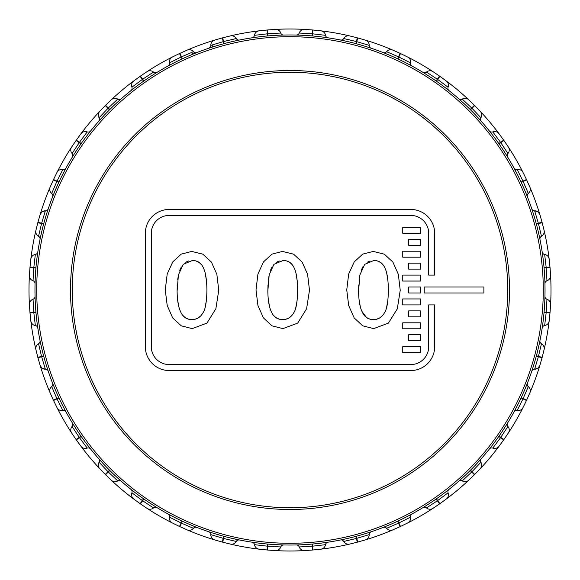 <?xml version="1.0" encoding="UTF-8"?>
<svg xmlns="http://www.w3.org/2000/svg" width="580" height="580" viewBox="0 0 580 580"><rect width="100%" height="100%" fill="white"/><g stroke="black" fill="none" stroke-linecap="round" stroke-linejoin="round"><path stroke-width="0.87" d="M384.446 52.787L383.177 52.599A2.98 2.98 0 0 0 386.57 51.685L398.496 56.84A257.165 257.165 0 0 1 398.873 57.021L410.48 62.836A2.98 2.98 0 0 0 411.981 66.033A2.98 2.98 0 0 1 410.488 62.836A5.372 5.372 58.9 0 0 407.638 57.014L400.497 53.541A261 261 0 0 0 400.113 53.367L392.863 50.127A261 261 0 0 0 365.393 40.129L357.758 37.947A261 261 0 0 0 357.345 37.838L349.646 35.909A261 261 0 0 0 320.856 30.827L312.961 30.015A261 261 0 0 0 312.54 29.972L304.616 29.413A261 261 0 0 0 275.384 29.413L267.46 29.972A261 261 0 0 0 267.039 30.015L259.144 30.827A261 261 0 0 0 230.354 35.909L222.655 37.838A261 261 0 0 0 222.242 37.947L214.607 40.129A261 261 0 0 0 187.137 50.127L179.887 53.367A261 261 0 0 0 179.503 53.541L172.362 57.014A261 261 0 0 0 147.044 71.63L140.469 76.081A261 261 0 0 0 140.121 76.321L133.697 80.983A261 261 0 0 0 111.295 99.775L105.596 105.299A261 261 0 0 0 105.299 105.596L99.775 111.295A261 261 0 0 0 80.983 133.697L76.321 140.121A261 261 0 0 0 76.081 140.469L71.63 147.044A261 261 0 0 0 57.014 172.362L53.541 179.503A261 261 0 0 0 53.367 179.887L50.127 187.137A261 261 0 0 0 40.129 214.607L37.947 222.242A261 261 0 0 0 37.838 222.655L35.909 230.354A261 261 0 0 0 30.827 259.144L30.015 267.039A261 261 0 0 0 29.972 267.46L29.413 275.384A261 261 0 0 0 29.413 304.616L29.972 312.54A261 261 0 0 0 30.015 312.961L30.827 320.856A261 261 0 0 0 35.909 349.646L37.838 357.345A261 261 0 0 0 37.947 357.758L40.129 365.393A261 261 0 0 0 50.127 392.863L53.367 400.113A261 261 0 0 0 53.541 400.497L57.014 407.638A261 261 0 0 0 71.63 432.955L76.081 439.531A261 261 0 0 0 76.321 439.879L80.983 446.303A261 261 0 0 0 99.775 468.705L105.299 474.404A261 261 0 0 0 105.596 474.701L111.295 480.225A261 261 0 0 0 133.697 499.017L140.121 503.679A261 261 0 0 0 140.469 503.918L147.044 508.37A261 261 0 0 0 172.362 522.986L179.503 526.459A261 261 0 0 0 179.887 526.633L187.137 529.874A261 261 0 0 0 214.607 539.871L222.242 542.053A261 261 0 0 0 222.655 542.162L230.354 544.091A261 261 0 0 0 259.144 549.173L267.039 549.985A261 261 0 0 0 267.46 550.029L275.384 550.587A261 261 0 0 0 304.616 550.587L312.54 550.029A261 261 0 0 0 312.961 549.985L320.856 549.173A261 261 0 0 0 349.646 544.091L357.345 542.162A261 261 0 0 0 357.758 542.053L365.393 539.871A261 261 0 0 0 392.863 529.874L400.113 526.633A261 261 0 0 0 400.497 526.459L407.638 522.986A261 261 0 0 0 432.955 508.37L439.531 503.918A261 261 0 0 0 439.879 503.679L446.303 499.017A261 261 0 0 0 468.705 480.225L474.404 474.701A261 261 0 0 0 474.701 474.404L480.225 468.705A261 261 0 0 0 499.017 446.303L503.679 439.879A261 261 0 0 0 503.918 439.531L508.37 432.955A261 261 0 0 0 522.986 407.638L526.459 400.497A261 261 0 0 0 526.633 400.113L529.874 392.863A261 261 0 0 0 539.871 365.393L542.053 357.758A261 261 0 0 0 542.162 357.345L544.091 349.646A5.372 5.372 0 0 0 541.459 343.723A2.98 2.98 0 0 1 539.98 340.518A2.98 2.98 0 0 0 541.459 343.723A5.372 5.372 0 0 1 544.091 349.646A261 261 0 0 0 549.173 320.856A5.372 5.372 0 0 1 544.671 325.525A2.98 2.98 0 0 0 542.184 328.026A2.98 2.98 0 0 1 544.671 325.525A5.372 5.372 128.9 0 0 549.173 320.856L549.985 312.961A261 261 0 0 0 550.029 312.54L550.587 304.616A5.372 5.372 0 0 0 546.969 299.236L546.208 312.207A257.165 257.165 0 0 1 546.172 312.62L544.671 325.525A2.98 2.98 0 0 0 542.184 328.026L542.213 327.867M543.917 313.867L543.779 315.252M543.163 320.834L543.105 321.298M542.75 324.082L542.525 325.685M542.445 326.264L542.184 328.026M544.939 296.866L544.91 298.069M544.888 298.649L544.808 300.657M544.678 303.42L544.504 306.385M544.301 309.314L544.207 310.561M544.199 269.417L544.308 270.802M544.671 276.406L544.692 276.87M544.823 279.676L544.888 281.286M544.903 281.873L544.953 283.656A2.98 2.98 0 0 1 546.969 280.763A5.372 5.372 118.9 0 0 550.587 275.384L550.029 267.46A261 261 0 0 0 549.985 267.039L549.173 259.144A261 261 0 0 0 544.091 230.354L542.162 222.655A261 261 0 0 0 542.053 222.242L539.871 214.607A261 261 0 0 0 529.874 187.137L526.633 179.887A261 261 0 0 0 526.459 179.503L522.986 172.362A261 261 0 0 0 508.37 147.044L503.918 140.469A261 261 0 0 0 503.679 140.121L499.017 133.697A261 261 0 0 0 480.225 111.295L474.701 105.596A261 261 0 0 0 474.404 105.299L468.705 99.775A261 261 0 0 0 446.303 80.983L439.879 76.321A261 261 0 0 0 439.531 76.081L432.955 71.63A261 261 0 0 0 407.638 57.014A5.372 5.372 0 0 1 410.488 62.836A2.98 2.98 0 0 0 411.981 66.033L410.415 65.185M542.235 252.322L542.416 253.525M542.445 253.743L542.721 255.722M542.735 255.823L543.17 259.216M543.634 263.342L543.938 266.351M536.435 224.337L537.022 226.57M537.667 229.143L538.312 231.84M539.378 236.604L539.465 236.981M539.842 238.808L539.98 239.482A2.98 2.98 0 0 1 541.459 236.277A5.372 5.372 108.9 0 0 544.091 230.354A5.372 5.372 0 0 1 541.459 236.277A2.98 2.98 0 0 0 539.951 239.286M536.29 223.793L538.349 223.242L534.63 210.794A5.372 5.372 0 0 1 539.755 214.252A5.372 5.372 0 0 0 534.63 210.794L537.892 211.823L539.762 214.274A5.372 5.372 0 0 0 534.63 210.794A2.98 2.98 161.3 0 1 531.751 208.764A2.98 2.98 161.3 0 0 534.63 210.794A2.98 2.98 0 0 1 531.751 208.764L531.918 209.264M531.969 209.423L532.411 210.757M533.179 213.143L534.144 216.26M535.21 219.907L535.833 222.104M521.833 183.715L522.406 184.984M524.661 190.124L524.842 190.552M525.929 193.14L526.531 194.641M526.756 195.185L527.409 196.838A2.98 2.98 0 0 1 528.315 193.43A5.372 5.372 98.9 0 0 529.874 187.137A5.372 5.372 0 0 1 528.315 193.43A2.98 2.98 0 0 0 527.409 196.838L527.358 196.692M514.134 168.323L517.375 174.486M519.223 178.205L520.528 180.924M500.243 145.645L501.149 146.965M503.121 149.923L504.774 152.475M506.086 154.541L507.478 156.788M489.6 131.254L490.361 132.204M490.491 132.378L491.724 133.958M491.789 134.038L493.863 136.757M496.328 140.099L498.089 142.549M471.497 110.831L472.475 111.824M478.572 118.291L479.653 119.487M480.044 119.929L481.233 121.256A2.98 2.98 0 0 1 480.914 117.747A5.372 5.372 78.9 0 0 480.225 111.295A5.372 5.372 0 0 1 480.914 117.747A2.98 2.98 0 0 0 481.233 121.256L481.132 121.14M459.005 99.006L459.918 99.811M460.078 99.956L464.152 103.69M467.161 106.546L469.322 108.656M437.124 81.678L439.111 83.1M441.772 85.042L444.077 86.768M445.882 88.153L448.079 89.871M448.159 89.929L449.022 90.618A2.98 2.98 0 0 1 448.101 87.21A5.372 5.372 68.9 0 0 446.303 80.983A5.372 5.372 0 0 1 448.101 87.21A2.98 2.98 0 0 0 449.022 90.618L448.811 90.429M423.27 72.558L429.157 76.277M432.615 78.568L435.109 80.272M399.272 59.559L400.526 60.16M405.565 62.647L405.978 62.865M408.472 64.155L409.9 64.909M383.489 52.715L384.613 53.164M384.808 53.244L389.912 55.346M393.711 57.007L396.459 58.246M357.599 44.087L358.94 44.457M364.327 46.038L364.776 46.175M367.452 47.009L368.989 47.509M369.547 47.691L371.236 48.249A2.98 2.98 0 0 1 369.206 45.37A5.372 5.372 48.9 0 0 365.393 40.129A5.372 5.372 0 0 1 369.206 45.37A2.98 2.98 0 0 0 371.236 48.249L371.091 48.198M340.866 40.092L347.666 41.572M351.705 42.543L354.626 43.29M313.867 36.083L315.252 36.221M320.834 36.837L321.298 36.895M324.082 37.251L325.685 37.475M326.264 37.555L328.026 37.816A2.98 2.98 0 0 1 325.525 35.329A5.372 5.372 38.9 0 0 320.856 30.827A5.372 5.372 0 0 1 325.525 35.329A2.98 2.98 0 0 0 328.026 37.816L327.867 37.787M296.692 35.054L303.652 35.329M307.791 35.59L310.8 35.815M269.417 35.8L270.802 35.692M276.406 35.329L276.87 35.307M279.676 35.177L281.286 35.112M281.873 35.097L283.656 35.047A2.98 2.98 0 0 1 280.763 33.031A5.372 5.372 28.9 0 0 275.384 29.413A5.372 5.372 0 0 1 280.763 33.031A2.98 2.98 0 0 0 283.656 35.047L283.497 35.047M252.322 37.765L253.525 37.584M253.743 37.555L259.216 36.83M263.342 36.366L266.351 36.062M225.584 43.232L226.932 42.884M232.392 41.557L232.841 41.456M235.581 40.839L237.162 40.498M237.735 40.375L239.482 40.02A2.98 2.98 0 0 1 236.277 38.541A5.372 5.372 18.9 0 0 230.354 35.909A5.372 5.372 0 0 1 236.277 38.541A2.98 2.98 0 0 0 239.482 40.02L239.323 40.049M209.764 47.915L213.708 46.647M216.797 45.697L217.529 45.479M220.219 44.696L220.588 44.595M184.708 57.717L185.846 57.203M189.167 55.745L194.082 53.694M168.323 65.866L169.396 65.286M169.592 65.178L171.354 64.242M171.448 64.199L174.486 62.625M178.205 60.777L180.924 59.472M145.072 80.149L146.218 79.358M150.894 76.248L151.278 75.994M153.649 74.479L155.012 73.617M155.512 73.312L157.028 72.377A2.98 2.98 0 0 1 153.512 72.079A2.98 2.98 0 0 0 157.028 72.377A2.98 2.98 0 0 1 153.512 72.079A5.372 5.372 -1.1 0 0 147.044 71.63A5.372 5.372 0 0 1 153.512 72.079L142.666 79.221L140.469 76.081A261 261 0 0 0 140.121 76.321L142.325 79.46A257.165 257.165 0 0 1 142.666 79.221L143.891 80.968M131.254 90.4L132.204 89.639M132.378 89.508L136.757 86.137M140.099 83.672L142.549 81.91M110.831 108.503L111.824 107.525M118.291 101.427L119.487 100.347M119.929 99.956L121.256 98.767A2.98 2.98 0 0 1 117.747 99.086A2.98 2.98 0 0 0 121.256 98.767A2.98 2.98 0 0 1 117.747 99.086A5.372 5.372 -11.1 0 0 111.295 99.775A5.372 5.372 0 0 1 117.747 99.086L108.308 108.01L105.596 105.299A261 261 0 0 0 105.299 105.596L108.01 108.308A257.165 257.165 0 0 1 108.308 108.01L109.809 109.519M99.006 120.995L99.811 120.082M99.956 119.922L101.297 118.436M101.369 118.363L103.69 115.848M106.546 112.839L108.656 110.678M82.041 142.375L82.846 141.237M86.173 136.713L86.449 136.344M88.16 134.111L89.146 132.834M89.508 132.378L90.618 130.978A2.98 2.98 0 0 1 87.21 131.899A2.98 2.98 0 0 0 90.618 130.978A2.98 2.98 0 0 1 87.21 131.899A5.372 5.372 -21.1 0 0 80.983 133.697A5.372 5.372 0 0 1 87.21 131.899L79.46 142.325L76.321 140.121A261 261 0 0 0 76.081 140.469L79.221 142.666A257.165 257.165 0 0 1 79.46 142.325L81.207 143.55M72.558 156.731L74.37 153.809M74.428 153.722L76.277 150.844M78.568 147.385L80.272 144.891M59.559 180.728L60.16 179.474M62.647 174.435L62.865 174.022M64.155 171.528L64.909 170.1M65.185 169.585L66.033 168.019A2.98 2.98 0 0 1 62.836 169.512A2.98 2.98 0 0 0 66.033 168.019A2.98 2.98 0 0 1 62.836 169.512A5.372 5.372 -31.1 0 0 57.014 172.362A5.372 5.372 0 0 1 62.836 169.512L57.021 181.127L53.541 179.503A261 261 0 0 0 53.367 179.887L56.84 181.504A257.165 257.165 0 0 1 57.021 181.127L58.95 182.033M52.715 196.511L53.164 195.38M53.251 195.177L55.361 190.073M57.014 186.267L58.261 183.512M44.131 222.242L44.682 220.262M45.748 216.63L46.146 215.325M46.748 213.368L47.553 210.866M48.075 209.286L48.249 208.764A2.98 2.98 0 0 1 45.37 210.794A2.98 2.98 0 0 0 48.249 208.764A2.98 2.98 0 0 1 45.37 210.794A5.372 5.372 -57.4 0 0 40.129 214.607M40.129 238.953L40.448 237.401M40.977 234.958L41.702 231.782M42.594 228.1L43.145 225.939M36.083 266.133L36.221 264.748M36.837 259.166L36.895 258.702M37.251 255.918L37.475 254.315M37.555 253.736L37.816 251.974A2.98 2.98 0 0 1 35.329 254.475A2.98 2.98 0 0 0 37.816 251.974A2.98 2.98 0 0 1 35.329 254.475A5.372 5.372 -51.1 0 0 30.827 259.144A5.372 5.372 0 0 1 35.329 254.475L33.828 267.38L30.015 267.039A261 261 0 0 0 29.972 267.46L33.792 267.793A257.165 257.165 0 0 1 33.828 267.38L35.953 267.568M35.054 283.308L35.329 276.348M35.59 272.208L35.815 269.2M35.8 310.583L35.692 309.198M35.329 303.594L35.307 303.13M35.177 300.324L35.112 298.714M35.097 298.127L35.047 296.344A2.98 2.98 0 0 1 33.031 299.236A5.372 5.372 -61.1 0 0 29.413 304.616A5.372 5.372 0 0 1 33.031 299.236A2.98 2.98 0 0 0 35.047 296.344L35.047 296.503M37.758 327.613L37.649 326.91M37.591 326.504L37.359 324.865M36.46 317.586L36.192 314.991M43.232 354.416L42.884 353.068M41.557 347.608L41.456 347.159M40.839 344.418L40.498 342.838M40.375 342.265L40.02 340.518A2.98 2.98 0 0 1 38.541 343.723A2.98 2.98 0 0 0 40.02 340.518A2.98 2.98 0 0 1 38.541 343.723A5.372 5.372 -71.1 0 0 35.909 349.646A5.372 5.372 0 0 1 38.541 343.723L41.542 356.359L37.838 357.345A261 261 0 0 0 37.947 357.758L41.651 356.758A257.165 257.165 0 0 1 41.542 356.359L43.602 355.808M48.249 371.236A2.98 2.98 0 0 0 45.37 369.206A2.98 2.98 -18.7 0 1 48.249 371.236L48.082 370.736M48.031 370.576L47.589 369.243M46.82 366.857L45.856 363.74M44.791 360.093L44.167 357.896M58.167 396.285L57.594 395.016M55.339 389.876L55.158 389.448M54.07 386.86L53.469 385.359M53.244 384.815L52.592 383.162A2.98 2.98 0 0 1 51.685 386.57A2.98 2.98 0 0 0 52.592 383.162A2.98 2.98 0 0 1 51.685 386.57A5.372 5.372 -81.1 0 0 50.127 392.863A5.372 5.372 0 0 1 51.685 386.57L56.84 398.496L53.367 400.113A261 261 0 0 0 53.541 400.497L57.021 398.873A257.165 257.165 0 0 1 56.84 398.496L58.776 397.597M65.844 411.64L65.576 411.147M65.511 411.024L64.757 409.618M63.626 407.472L62.183 404.637M60.552 401.331L59.53 399.2M80.149 434.927L79.358 433.782M76.248 429.106L75.994 428.721M74.479 426.351L73.617 424.988M73.312 424.488L72.377 422.972A2.98 2.98 0 0 1 72.079 426.488A2.98 2.98 0 0 0 72.377 422.972A2.98 2.98 0 0 1 72.079 426.488A5.372 5.372 -91.1 0 0 71.63 432.955A5.372 5.372 0 0 1 72.079 426.488L79.221 437.334L76.081 439.531A261 261 0 0 0 76.321 439.879L79.46 437.675A257.165 257.165 0 0 1 79.221 437.334L80.968 436.109M90.4 448.746L89.639 447.796M89.508 447.622L88.276 446.042M88.211 445.962L86.137 443.243M83.672 439.901L81.91 437.45M105.763 466.349L105.313 465.878M103.037 463.456L102.587 462.971M101.159 461.412L100.601 460.796M120.995 480.994L120.082 480.189M119.922 480.044L115.848 476.31M112.839 473.454L110.678 471.344M142.375 497.959L141.237 497.154M136.713 493.826L136.344 493.551M134.111 491.84L132.834 490.854M132.378 490.491L130.978 489.382A2.98 2.98 0 0 1 131.899 492.79A2.98 2.98 0 0 0 130.978 489.382A2.98 2.98 0 0 1 131.899 492.79A5.372 5.372 -111.1 0 0 133.697 499.017A5.372 5.372 0 0 1 131.899 492.79L142.325 500.54L140.121 503.679A261 261 0 0 0 140.469 503.918L142.666 500.779A257.165 257.165 0 0 1 142.325 500.54L143.55 498.793M156.731 507.442L153.809 505.629M153.722 505.572L150.844 503.723M147.385 501.432L144.891 499.728M180.068 520.13L178.401 519.325M174.971 517.621L172.093 516.142M169.882 514.975L168.49 514.228M168.475 514.221L168.019 513.967A2.98 2.98 0 0 1 169.512 517.164A2.98 2.98 0 0 0 168.091 514.01M196.511 527.285L193.292 525.987M193.234 525.966L190.088 524.654M186.289 522.993L183.541 521.753M222.401 535.913L221.06 535.543M215.673 533.962L215.224 533.825M212.548 532.991L211.011 532.491M210.453 532.309L208.764 531.751A2.98 2.98 0 0 1 210.794 534.63A2.98 2.98 0 0 0 208.764 531.751A2.98 2.98 0 0 1 210.794 534.63A5.372 5.372 -131.1 0 0 214.607 539.871A5.372 5.372 0 0 1 210.794 534.63L223.242 538.349L222.242 542.053A261 261 0 0 0 222.655 542.162L223.641 538.457A257.165 257.165 0 0 1 223.242 538.349L223.793 536.29M239.134 539.908L232.333 538.428M228.295 537.457L225.374 536.71M260.703 543.344L259.775 543.235M257.672 542.974L255.679 542.713M253.96 542.474L252.148 542.213M283.308 544.946L276.348 544.671M272.208 544.41L269.2 544.185M310.583 544.199L309.198 544.308M303.594 544.671L303.13 544.692M300.324 544.823L298.714 544.888M298.127 544.903L296.344 544.953A2.98 2.98 0 0 1 299.236 546.969A2.98 2.98 0 0 0 296.344 544.953A2.98 2.98 0 0 1 299.236 546.969A5.372 5.372 -151.1 0 0 304.616 550.587A5.372 5.372 0 0 1 299.236 546.969L312.207 546.208L312.54 550.029A261 261 0 0 0 312.961 549.985L312.62 546.172A257.165 257.165 0 0 1 312.207 546.208L312.018 544.083M327.678 542.235L326.475 542.416M326.257 542.445L324.278 542.721M324.176 542.735L320.784 543.17M316.658 543.634L313.649 543.938M354.416 536.768L353.068 537.116M347.608 538.443L347.159 538.544M344.418 539.161L342.838 539.501M342.265 539.625L340.518 539.98A2.98 2.98 0 0 1 343.723 541.459A2.98 2.98 0 0 0 340.518 539.98A2.98 2.98 0 0 1 343.723 541.459A5.372 5.372 -161.1 0 0 349.646 544.091A5.372 5.372 0 0 1 343.723 541.459L356.359 538.457L357.345 542.162A261 261 0 0 0 357.758 542.053L356.758 538.349A257.165 257.165 0 0 1 356.359 538.457L355.808 536.399M370.903 531.86L367.64 532.926M367.539 532.962L364.276 533.977M360.296 535.159L357.389 535.971M396.285 521.833L395.016 522.406M389.84 524.675L389.441 524.849M386.853 525.929L385.323 526.553M384.815 526.756L383.162 527.409A2.98 2.98 0 0 1 386.57 528.315A2.98 2.98 0 0 0 383.162 527.409A2.98 2.98 0 0 1 386.57 528.315A5.372 5.372 -171.4 0 0 392.863 529.874A5.372 5.372 0 0 1 386.57 528.315L398.496 523.16L400.113 526.633A261 261 0 0 0 400.497 526.459L398.873 522.979A257.165 257.165 0 0 1 398.496 523.16L397.597 521.224M411.677 514.134L410.604 514.714M410.408 514.822L405.514 517.375M401.795 519.223L399.076 520.528M436.109 499.032L437.334 500.779L426.488 507.921A5.372 5.372 178.9 0 0 432.955 508.37A5.372 5.372 0 0 1 426.488 507.921A2.98 2.98 0 0 0 422.972 507.623L423.32 507.413M423.378 507.377L424.727 506.543M425.321 506.173L429.773 503.317M433.006 501.163L435.217 499.655M437.363 498.147L439.51 496.611M442.641 494.312L445.353 492.26M447.397 490.665L448.645 489.687M458.824 481.161L460.281 479.856M460.803 479.392L464.696 475.81M467.502 473.128L469.416 471.25M471.438 469.227L471.932 468.727M475.063 465.486L475.462 465.059M477.18 463.217L477.695 462.666M477.84 462.507L478.79 461.462M480.138 459.976L480.972 459.026M489.679 448.652L490.665 447.405M491.093 446.854L494.305 442.649M496.611 439.517L498.162 437.342M499.67 435.196L501.163 433.013M503.31 429.787L506.173 425.321M506.543 424.734L507.58 423.045M520.441 399.272L519.839 400.526M517.353 405.565L517.135 405.978M515.845 408.472L515.091 409.9M514.815 410.415L513.967 411.981A2.98 2.98 0 0 1 517.164 410.488A2.98 2.98 0 0 0 513.967 411.981A2.98 2.98 0 0 1 517.164 410.488A5.372 5.372 148.9 0 0 522.986 407.638A5.372 5.372 0 0 1 517.164 410.488L522.979 398.873L526.459 400.497A261 261 0 0 0 526.633 400.113L523.16 398.496A257.165 257.165 0 0 1 522.979 398.873L521.05 397.967M527.314 383.409L525.284 388.397M523.965 391.5L523.667 392.182M522.565 394.675L521.928 396.082M536.29 356.207L538.349 356.758L534.63 369.206L537.892 368.177L539.741 365.777A5.372 5.372 0 0 1 534.63 369.206A2.98 2.98 0 0 0 531.751 371.236L532.317 369.532M532.041 370.366L532.411 369.235M532.469 369.076L534.144 363.74M535.21 360.093L535.855 357.817M536.681 354.728L537.341 352.169M538.255 348.399L539.422 343.222M539.559 342.548L539.886 340.989M544.953 296.344A2.98 2.98 0 0 0 546.969 299.236A5.372 5.372 0 0 1 550.587 304.616A261 261 0 0 0 550.587 275.384A5.372 5.372 0 0 1 546.969 280.763A2.98 2.98 0 0 0 544.953 283.656A2.98 2.98 0 0 1 546.969 280.763L546.208 267.793L550.029 267.46A261 261 0 0 0 549.985 267.039L546.172 267.38A257.165 257.165 0 0 1 546.208 267.793L544.083 267.982M37.765 327.772L37.816 328.019A2.98 2.98 0 0 0 35.329 325.525A5.372 5.372 0 0 1 30.827 320.856A5.372 5.372 0 0 0 35.329 325.525L33.828 312.62L30.015 312.961A261 261 0 0 1 29.972 312.54L33.792 312.207L33.031 299.236M35.329 325.525A2.98 2.98 -8.6 0 1 37.816 327.997A2.98 2.98 -8.6 0 0 35.329 325.525A5.372 5.372 0 0 1 30.827 320.856M35.047 283.656A2.98 2.98 0 0 0 33.031 280.763A5.372 5.372 0 0 1 29.413 275.384A5.372 5.372 0 0 0 33.031 280.763L33.792 267.793L35.916 267.982M168.019 66.033A2.98 2.98 0 0 0 169.512 62.836A5.372 5.372 0 0 1 172.362 57.014A5.372 5.372 0 0 0 169.512 62.836L181.127 57.021L179.503 53.541A261 261 0 0 1 179.887 53.367L181.504 56.84L193.43 51.685A5.372 5.372 8.6 0 0 187.137 50.127A5.372 5.372 0 0 1 193.43 51.685A2.98 2.98 0 0 0 196.838 52.592A2.98 2.98 0 0 1 193.43 51.685M169.519 62.836A2.98 2.98 61.4 0 1 168.033 66.019A2.98 2.98 61.4 0 0 169.519 62.836A5.372 5.372 0 0 1 172.362 57.014M195.757 53.019L196.576 52.693M208.988 48.176L209.663 47.951M210.069 47.371L208.778 48.242A2.98 2.98 71.4 0 0 210.794 45.37A2.98 2.98 71.4 0 1 208.778 48.242A2.98 2.98 0 0 0 210.794 45.37A5.372 5.372 0 0 1 214.607 40.129A5.372 5.372 0 0 0 210.794 45.37L223.242 41.651L222.242 37.947A261 261 0 0 1 222.655 37.838L223.641 41.542L236.277 38.541M251.974 37.816A2.98 2.98 0 0 0 254.475 35.329A5.372 5.372 0 0 1 259.144 30.827A5.372 5.372 0 0 0 254.475 35.329L267.38 33.828L267.039 30.015A261 261 0 0 1 267.46 29.972L267.793 33.792L280.763 33.031M252.612 37.722L252.01 37.809A2.98 2.98 81.4 0 0 254.475 35.329A5.372 5.372 0 0 1 259.144 30.827M296.344 35.047A2.98 2.98 0 0 0 299.236 33.031A5.372 5.372 0 0 1 304.616 29.413A5.372 5.372 0 0 0 299.236 33.031L312.207 33.792L312.54 29.972A261 261 0 0 1 312.961 30.015L312.62 33.828L325.525 35.329M296.989 35.061L296.38 35.047A2.98 2.98 91.4 0 0 299.236 33.031A5.372 5.372 0 0 1 304.616 29.413M341.823 39.991L340.54 40.02A2.98 2.98 101.4 0 0 343.723 38.541A2.98 2.98 101.4 0 1 340.54 40.027A2.98 2.98 0 0 0 343.723 38.541A5.372 5.372 0 0 1 349.646 35.909A5.372 5.372 0 0 0 343.723 38.541L356.359 41.542L357.345 37.838A261 261 0 0 1 357.758 37.947L356.758 41.651L369.206 45.37M383.757 52.823L383.191 52.606A2.98 2.98 111.4 0 0 386.57 51.685A5.372 5.372 0 0 1 392.863 50.127A5.372 5.372 0 0 0 386.57 51.685A5.372 5.372 0 0 1 392.863 50.127M422.972 72.377A2.98 2.98 0 0 0 426.488 72.079A5.372 5.372 0 0 1 432.955 71.63A5.372 5.372 0 0 0 426.488 72.079L437.334 79.221L439.531 76.081A261 261 0 0 1 439.879 76.321L437.675 79.46L448.101 87.21M423.523 72.71L423.001 72.391A2.98 2.98 121.4 0 0 426.488 72.079A5.372 5.372 0 0 1 432.955 71.63M459.889 99.397L458.758 98.781A2.98 2.98 131.4 0 0 462.253 99.086A2.98 2.98 131.4 0 1 458.758 98.781A2.98 2.98 0 0 0 462.253 99.086A5.372 5.372 0 0 1 468.705 99.775A5.372 5.372 0 0 0 462.253 99.086L471.692 108.01L474.404 105.299A261 261 0 0 1 474.701 105.596L471.989 108.308L480.914 117.747M489.382 130.978A2.98 2.98 0 0 0 492.79 131.899A5.372 5.372 0 0 1 499.017 133.697A5.372 5.372 0 0 0 492.79 131.899L500.54 142.325L503.679 140.121A261 261 0 0 1 503.918 140.469L500.779 142.666L507.921 153.512A5.372 5.372 88.9 0 0 508.37 147.044A5.372 5.372 0 0 1 507.921 153.512A2.98 2.98 0 0 0 507.623 157.028A2.98 2.98 0 0 1 507.921 153.512M489.788 131.486L489.411 131.007A2.98 2.98 141.4 0 0 492.79 131.899A5.372 5.372 0 0 1 499.017 133.697M513.967 168.019A2.98 2.98 0 0 0 517.164 169.512A5.372 5.372 0 0 1 522.986 172.362A5.372 5.372 0 0 0 517.164 169.512L522.979 181.127L526.459 179.503A261 261 0 0 1 526.633 179.887L523.16 181.504L528.315 193.43M517.164 169.519A2.98 2.98 151.4 0 1 513.981 168.033A2.98 2.98 151.4 0 0 517.164 169.519A5.372 5.372 0 0 1 522.986 172.362M536.399 224.192L542.162 222.655A261 261 0 0 0 542.053 222.242L538.349 223.242A257.165 257.165 0 0 1 538.457 223.641L541.459 236.277M539.908 239.112L539.98 239.475A2.98 2.98 0 0 0 539.98 239.482L539.937 239.199M542.184 251.974A2.98 2.98 0 0 0 544.671 254.475A5.372 5.372 0 0 1 549.173 259.144A5.372 5.372 0 0 0 544.671 254.475L546.172 267.38L544.047 267.568M542.278 252.612L542.191 252.01A2.98 2.98 171.4 0 0 544.671 254.475A5.372 5.372 0 0 1 549.173 259.144M211.236 47.437A255.033 255.033 0 0 0 290 545.033A255.033 255.033 0 0 0 545.033 290A255.033 255.033 0 0 0 194.416 53.556A255.033 255.033 0 0 0 290 545.033A255.033 255.033 0 0 0 545.033 290A255.033 255.033 0 0 0 211.236 47.437A2.98 2.479 72 0 0 212.838 44.703M290 507.747A217.746 217.746 0 0 0 507.747 290A217.746 217.746 0 0 0 290 72.253A217.746 217.746 0 0 0 72.253 290A217.746 217.746 0 0 0 290 507.747M206.386 300.585L205.008 307.835M200.774 315.846L198.36 317.825M198.266 317.883L195.438 319.087M188.13 318.993L185.121 317.557M185.034 317.499L182.584 315.143M178.684 305.972L177.524 299.309M177.719 279.48L178.444 274.876L183.2 264.328L192.306 260.529C197.599 260.42 201.376 263.044 203.631 268.41C205.654 272.658 206.748 279.901 206.922 290.13C206.69 301.854 205.4 309.372 203.065 312.671C200.383 317.369 196.692 319.652 191.98 319.522C186.651 319.674 182.794 316.948 180.424 311.329C178.335 306.726 177.226 299.976 177.103 291.095L177.255 284.918M179.706 270.352L181.337 266.901M185.658 262.254L188.573 261M196.12 261.051L199.07 262.435M199.143 262.486L201.55 264.77M205.313 273.731L206.473 280.821M297.119 300.585L295.742 307.835M291.508 315.846L289.101 317.825M289.007 317.883L286.172 319.087M278.871 318.993L275.855 317.557M275.768 317.499L273.318 315.143M269.425 305.972L268.264 299.309M268.453 279.48L269.185 274.876L273.941 264.328L283.04 260.529C288.34 260.42 292.11 263.044 294.372 268.41C296.394 272.658 297.489 279.901 297.656 290.13C297.424 301.854 296.141 309.372 293.806 312.671C291.124 317.369 287.426 319.652 282.721 319.522C277.392 319.674 273.535 316.948 271.157 311.329C269.069 306.726 267.967 299.976 267.837 291.095L267.996 284.918M270.447 270.352L272.071 266.901M276.399 262.254L279.313 261M286.853 261.051L289.804 262.435M289.884 262.486L292.291 264.77M296.046 273.731L297.214 280.821M387.861 300.585L386.483 307.835M382.249 315.846L379.835 317.825M379.748 317.883L376.913 319.087M369.605 318.993L366.596 317.557M366.509 317.499L361.898 311.329C359.81 306.726 358.701 299.976 358.578 291.095L358.73 284.918M360.165 305.972L359.005 299.309M359.194 279.48L359.919 274.876L364.682 264.328L373.781 260.529C379.074 260.42 382.851 263.044 385.105 268.41C387.128 272.658 388.23 279.901 388.397 290.13C388.165 301.854 386.882 309.372 384.54 312.671C381.865 317.369 378.167 319.652 373.462 319.522C368.126 319.674 364.276 316.948 361.898 311.329M361.188 270.352L362.812 266.901M367.133 262.254L370.047 261M377.595 261.051L380.545 262.435M380.618 262.486L383.032 264.77M386.787 273.731L387.955 280.821M428.7 304.913L428.7 346.673A17.9 17.9 0 0 1 410.807 364.574L169.193 364.574A17.9 17.9 0 0 1 151.3 346.673L151.3 233.327A17.9 17.9 0 0 1 169.193 215.426L410.807 215.426A17.9 17.9 0 0 1 428.7 233.327L428.7 275.087L434.666 275.087L434.666 233.327A23.86 23.86 0 0 0 410.807 209.46L169.193 209.46A23.86 23.86 0 0 0 145.334 233.327L145.334 346.673A23.86 23.86 0 0 0 169.193 370.54L410.807 370.54A23.86 23.86 0 0 0 434.666 346.673L434.666 304.913L428.7 304.913M218.747 290.239L216.855 274.296L211.417 262.08L202.848 254.17L191.77 251.43L181.235 254.127L172.775 261.877L167.2 274.021L165.271 289.92L167.2 305.5L172.659 317.862L181.235 325.822L192.198 328.621L206.93 323.125L215.862 308.763L218.747 290.239M177.103 291.095L178.444 274.876M309.488 290.239L307.589 274.296L302.151 262.08L293.582 254.17L282.511 251.43L271.976 254.127L263.516 261.877L257.933 274.021L256.012 289.92L257.933 305.5L263.4 317.862L271.969 325.822L282.938 328.621L297.671 323.125L306.595 308.763L309.488 290.239M267.837 291.095L269.185 274.876M400.229 290.239L398.329 274.296L392.892 262.08L384.322 254.17L373.245 251.43L362.71 254.127L354.257 261.877L348.674 274.021L346.746 289.92L348.674 305.5L354.133 317.862L362.71 325.822L373.672 328.621L388.411 323.125L397.336 308.763L400.229 290.239M358.578 291.095L359.919 274.876M408.719 287.02L408.719 292.98L420.652 292.98L420.652 287.02L408.719 287.02M402.752 281.053L420.652 281.053L420.652 275.087L402.752 275.087L402.752 281.053M420.652 298.946L402.752 298.946L402.752 304.913L420.652 304.913L420.652 298.946M420.652 269.12L420.652 263.153L408.719 263.153L408.719 269.12L420.652 269.12M420.652 257.187L420.652 251.22L402.752 251.22L402.752 257.187L420.652 257.187M420.652 245.26L420.652 239.293L408.719 239.293L408.719 245.26L420.652 245.26M420.652 233.327L420.652 227.36L402.752 227.36L402.752 233.327L420.652 233.327M420.652 310.88L408.719 310.88L408.719 316.847L420.652 316.847L420.652 310.88M420.652 322.813L402.752 322.813L402.752 328.78L420.652 328.78L420.652 322.813M420.652 334.74L408.719 334.74L408.719 340.707L420.652 340.707L420.652 334.74M420.652 346.673L402.752 346.673L402.752 352.64L420.652 352.64L420.652 346.673M131.486 90.212L131.007 90.589A2.98 2.98 51.4 0 0 131.899 87.21L142.325 79.46L143.55 81.207M130.978 90.618A2.98 2.98 0 0 0 131.899 87.21A5.372 5.372 0 0 1 133.697 80.983A5.372 5.372 0 0 0 131.899 87.21A5.372 5.372 0 0 1 133.697 80.983M99.775 111.295A5.372 5.372 0 0 0 99.086 117.747A5.372 5.372 0 0 1 99.775 111.295A5.372 5.372 0 0 0 99.086 117.747A2.98 2.98 0 0 1 98.767 121.256A2.98 2.98 41.4 0 0 99.086 117.747L108.01 108.308L109.519 109.809M72.71 156.477L72.391 156.999A2.98 2.98 31.4 0 0 72.079 153.512L79.221 142.666L80.968 143.891M72.377 157.028A2.98 2.98 0 0 0 72.079 153.512A5.372 5.372 0 0 1 71.63 147.044A5.372 5.372 0 0 0 72.079 153.512A5.372 5.372 0 0 1 71.63 147.044M52.823 196.236L52.606 196.801A2.98 2.98 21.4 0 0 51.685 193.43L56.84 181.504L58.776 182.403M52.787 195.547L52.599 196.823A2.98 2.98 0 0 0 51.685 193.43A5.372 5.372 0 0 1 50.127 187.137A5.372 5.372 0 0 0 51.685 193.43A5.372 5.372 0 0 1 50.127 187.137M40.259 214.223A5.372 5.372 0 0 1 45.37 210.794L42.108 211.823L40.259 214.223M43.71 223.793L41.651 223.242L45.37 210.794M35.909 230.354A5.372 5.372 0 0 0 38.541 236.277A5.372 5.372 0 0 1 35.909 230.354A5.372 5.372 0 0 0 38.541 236.277A2.98 2.98 11.3 0 1 40.027 239.453A2.98 2.98 0 0 0 38.541 236.277L41.542 223.641A257.165 257.165 0 0 1 41.651 223.242L37.947 222.242A261 261 0 0 0 37.838 222.655L43.602 224.192M35.061 283.011L35.047 283.62A2.98 2.98 1.4 0 0 33.031 280.763A5.372 5.372 0 0 1 29.413 275.384M45.37 369.206A5.372 5.372 0 0 1 40.245 365.748A5.372 5.372 0 0 0 45.37 369.206L42.108 368.177L40.237 365.726A5.372 5.372 0 0 0 45.37 369.206L41.651 356.758L43.71 356.207M65.134 410.981L66.026 411.967A2.98 2.98 -28.6 0 0 62.836 410.48L57.021 398.873L58.95 397.967M66.033 411.981A2.98 2.98 0 0 0 62.836 410.488A5.372 5.372 0 0 1 57.014 407.638A5.372 5.372 0 0 0 62.836 410.488A5.372 5.372 0 0 1 57.014 407.638M90.212 448.514L90.589 448.992A2.98 2.98 -38.6 0 0 87.21 448.101L79.46 437.675L81.207 436.45M90.618 449.022A2.98 2.98 0 0 0 87.21 448.101A5.372 5.372 0 0 1 80.983 446.303A5.372 5.372 0 0 0 87.21 448.101A5.372 5.372 0 0 1 80.983 446.303M98.774 458.744L98.774 458.744A2.98 2.98 0 0 1 99.086 462.253A2.98 2.98 0 0 0 98.767 458.744A2.98 2.98 0 0 1 99.086 462.253A5.372 5.372 -101.1 0 0 99.775 468.705A5.372 5.372 0 0 1 99.086 462.253L108.01 471.692L105.299 474.404A261 261 0 0 0 105.596 474.701L108.308 471.989A257.165 257.165 0 0 1 108.01 471.692L109.519 470.191L105.676 466.262M111.295 480.225A5.372 5.372 0 0 0 117.747 480.914A5.372 5.372 0 0 1 111.295 480.225A5.372 5.372 0 0 0 117.747 480.914A2.98 2.98 0 0 1 121.256 481.233A2.98 2.98 -48.6 0 0 117.747 480.914L108.308 471.989L109.809 470.482M156.477 507.29L156.999 507.609A2.98 2.98 -58.6 0 0 153.512 507.921L142.666 500.779L143.891 499.032M157.028 507.623A2.98 2.98 0 0 0 153.512 507.921A5.372 5.372 0 0 1 147.044 508.37A5.372 5.372 0 0 0 153.512 507.921A5.372 5.372 0 0 1 147.044 508.37M172.362 522.986A5.372 5.372 0 0 1 169.512 517.164A5.372 5.372 -121.1 0 0 172.362 522.986M182.033 521.05L181.127 522.979L169.519 517.164A2.98 2.98 0 0 0 168.019 513.967M196.243 527.176L196.808 527.394A2.98 2.98 -68.6 0 0 193.43 528.315L181.504 523.16A257.165 257.165 0 0 1 181.127 522.979L179.503 526.459A261 261 0 0 0 179.887 526.633L182.403 521.224M195.554 527.213L196.823 527.401A2.98 2.98 0 0 0 193.43 528.315A5.372 5.372 0 0 1 187.137 529.874A5.372 5.372 0 0 0 193.43 528.315A5.372 5.372 0 0 1 187.137 529.874M230.354 544.091A5.372 5.372 0 0 0 236.277 541.459A5.372 5.372 0 0 1 230.354 544.091A5.372 5.372 0 0 0 236.277 541.459A2.98 2.98 0 0 1 239.482 539.98A2.98 2.98 -78.6 0 0 236.277 541.459L223.641 538.457L224.192 536.399M252.38 542.271L251.981 542.184A2.98 2.98 0 0 1 254.475 544.671A2.98 2.98 0 0 0 251.974 542.184A2.98 2.98 0 0 1 254.475 544.671A5.372 5.372 -141.1 0 0 259.144 549.173A5.372 5.372 0 0 1 254.475 544.671L267.38 546.172L267.039 549.985A261 261 0 0 0 267.46 550.029L267.793 546.208A257.165 257.165 0 0 1 267.38 546.172L267.568 544.047L264.197 543.728M283.011 544.939L283.62 544.953A2.98 2.98 -88.6 0 0 280.763 546.969L267.793 546.208L267.982 544.083M283.656 544.953A2.98 2.98 0 0 0 280.763 546.969A5.372 5.372 0 0 1 275.384 550.587A5.372 5.372 0 0 0 280.763 546.969A5.372 5.372 0 0 1 275.384 550.587M327.388 542.278L327.99 542.191A2.98 2.98 -98.6 0 0 325.525 544.671L312.62 546.172L312.431 544.047M328.026 542.184A2.98 2.98 0 0 0 325.525 544.671A5.372 5.372 0 0 1 320.856 549.173A5.372 5.372 0 0 0 325.525 544.671A5.372 5.372 0 0 1 320.856 549.173M365.393 539.871A5.372 5.372 0 0 0 369.206 534.63A5.372 5.372 0 0 1 365.393 539.871A5.372 5.372 0 0 0 369.206 534.63A2.98 2.98 0 0 1 371.236 531.751A2.98 2.98 -108.6 0 0 369.206 534.63L356.758 538.349L356.207 536.29M411.002 514.83L411.967 513.981A2.98 2.98 -118.6 0 0 410.48 517.164L398.873 522.979L397.967 521.05M411.981 513.967A2.98 2.98 0 0 0 410.488 517.164A5.372 5.372 0 0 1 407.638 522.986A5.372 5.372 0 0 0 410.488 517.164A5.372 5.372 0 0 1 407.638 522.986M426.488 507.921A2.98 2.98 58.6 0 0 422.987 507.616A2.98 2.98 58.6 0 1 426.488 507.921M436.45 498.793L439.879 503.679A261 261 0 0 1 439.531 503.918L437.334 500.779A257.165 257.165 0 0 0 437.675 500.54L448.101 492.79A2.98 2.98 0 0 1 449.022 489.382A2.98 2.98 0 0 0 448.101 492.79A5.372 5.372 0 0 1 446.303 499.017A5.372 5.372 0 0 0 448.101 492.79M470.191 470.482L471.692 471.989L462.253 480.914A5.372 5.372 168.9 0 0 468.705 480.225A5.372 5.372 0 0 1 462.253 480.914A2.98 2.98 0 0 0 458.744 481.233L458.838 481.146M462.253 480.914A2.98 2.98 48.6 0 0 458.758 481.219A2.98 2.98 48.6 0 1 462.253 480.914M470.482 470.191L474.701 474.404A261 261 0 0 1 474.404 474.701L471.692 471.989A257.165 257.165 0 0 0 471.989 471.692L480.914 462.253A5.372 5.372 0 0 1 480.225 468.705A5.372 5.372 0 0 0 480.914 462.253A2.98 2.98 0 0 1 481.233 458.744A2.98 2.98 0 0 0 480.914 462.253M498.793 436.45L500.54 437.675L492.79 448.101A5.372 5.372 158.9 0 0 499.017 446.303A5.372 5.372 0 0 1 492.79 448.101A2.98 2.98 0 0 0 489.382 449.022L489.462 448.927M492.79 448.101A2.98 2.98 38.6 0 0 489.397 449.007A2.98 2.98 38.6 0 1 492.79 448.101M499.032 436.109L503.918 439.531A261 261 0 0 1 503.679 439.879L500.54 437.675A257.165 257.165 0 0 0 500.779 437.334L507.921 426.488A2.98 2.98 0 0 1 507.623 422.972A2.98 2.98 0 0 0 507.921 426.488A5.372 5.372 0 0 1 508.37 432.955A5.372 5.372 0 0 0 507.921 426.488M527.242 383.59L527.401 383.177A2.98 2.98 -158.6 0 0 528.315 386.57L523.16 398.496L521.224 397.597M527.22 384.54L527.401 383.177A2.98 2.98 0 0 0 528.315 386.57A5.372 5.372 0 0 1 529.874 392.863A5.372 5.372 0 0 0 528.315 386.57A5.372 5.372 0 0 1 529.874 392.863M539.871 365.393A5.372 5.372 122.6 0 1 534.63 369.206A2.98 2.98 18.5 0 0 531.751 371.236L531.918 370.837M536.399 355.808L542.162 357.345A261 261 0 0 1 542.053 357.758L538.349 356.758A257.165 257.165 0 0 0 538.457 356.359L541.459 343.723A2.98 2.98 0 0 1 539.98 340.518L539.951 340.677M424.226 292.98L483.887 292.98L483.887 287.02L424.226 287.02L424.226 292.98M541.459 343.723A5.372 5.372 0 0 1 544.091 349.646M544.047 312.431L549.985 312.961M544.083 312.018L550.029 312.54M544.953 296.365A2.98 2.98 -178.7 0 0 546.969 299.236A5.372 5.372 0 0 1 550.587 304.616M35.953 312.431L33.828 312.62A257.165 257.165 0 0 1 33.792 312.207L35.916 312.018M34.793 282.373L35.047 283.635A2.98 2.98 1.4 0 0 33.031 280.763M397.967 58.95L400.497 53.541A261 261 0 0 0 400.113 53.367L397.597 58.776M182.033 58.95L181.127 57.021A257.165 257.165 0 0 1 181.504 56.84L182.403 58.776M194.416 53.556A2.98 2.479 68 0 1 191.436 52.497M210.794 45.37A5.372 5.372 0 0 1 214.607 40.129M223.793 43.71L223.242 41.651A257.165 257.165 0 0 1 223.641 41.542L224.192 43.602M253.192 37.345L251.995 37.816A2.98 2.98 81.4 0 0 254.475 35.329M267.568 35.953L267.38 33.828A257.165 257.165 0 0 1 267.793 33.792L267.982 35.916M297.627 34.793L296.365 35.047A2.98 2.98 91.4 0 0 299.236 33.031M312.018 35.916L312.207 33.792A257.165 257.165 0 0 1 312.62 33.828L312.431 35.953M343.723 38.541A5.372 5.372 0 0 1 349.646 35.909M355.808 43.602L356.359 41.542A257.165 257.165 0 0 1 356.758 41.651L356.207 43.71M383.184 52.599A2.98 2.98 111.4 0 0 386.57 51.685M424.205 72.797L422.987 72.384A2.98 2.98 121.4 0 0 426.488 72.079M436.109 80.968L437.334 79.221A257.165 257.165 0 0 1 437.675 79.46L436.45 81.207M462.253 99.086A5.372 5.372 0 0 1 468.705 99.775M470.191 109.519L471.692 108.01A257.165 257.165 0 0 1 471.989 108.308L470.482 109.809M490.404 131.798L489.397 130.993A2.98 2.98 141.4 0 0 492.79 131.899M498.793 143.55L500.54 142.325A257.165 257.165 0 0 1 500.779 142.666L499.032 143.891M521.05 182.033L522.979 181.127A257.165 257.165 0 0 1 523.16 181.504L521.224 182.403M290 36.714A253.286 253.286 0 0 0 36.714 290A253.286 253.286 0 0 0 290 543.286A253.286 253.286 0 0 0 543.286 290A253.286 253.286 0 0 0 290 36.714M290 70.506A219.494 219.494 0 0 1 509.494 290A219.494 219.494 0 0 1 290 509.494A219.494 219.494 0 0 1 70.506 290A219.494 219.494 0 0 1 290 70.506M534.63 369.206A2.98 2.98 18.5 0 0 531.751 371.236L531.853 370.939M544.214 310.416L544.287 309.531M544.816 300.599L544.852 299.679M544.91 298.04L544.946 296.568M36.098 313.99L36.373 316.738M37.642 326.837L37.794 327.874M179.495 60.146L179.031 60.371M175.696 62.017L175.334 62.198M172.347 63.727L169.135 65.424M168.584 65.721L168.048 66.011M168.033 66.019L168.998 65.17M195.141 53.266L196.562 52.7M221.132 44.442L220.371 44.653M214.078 46.531L213.715 46.639M264.777 36.214L264.262 36.264M260.565 36.67L260.166 36.714M256.831 37.134L253.235 37.627M309.227 35.692L308.712 35.655M305.007 35.409L304.601 35.387M301.245 35.213L297.613 35.083M353.097 42.891L352.596 42.768M348.986 41.883L348.594 41.789M345.317 41.035L341.765 40.274M341.156 40.151L340.554 40.027M395.016 57.587L394.516 57.369M391.174 55.89L390.804 55.731M387.686 54.419L385.352 53.461M384.924 53.288L384.344 53.056M433.804 79.373L433.376 79.083M427.134 74.972L424.052 73.036M437.392 81.867L440.235 83.911M442.881 85.869L447.528 89.429M447.977 89.784L449.022 90.611M468.198 107.546L467.828 107.184M462.39 102.051L459.693 99.615M459.222 99.202L458.773 98.796M497.169 141.259L496.872 140.846M492.405 134.843L490.173 131.972M519.854 179.495L519.629 179.031M517.984 175.696L517.802 175.334M516.273 172.347L514.576 169.135M514.279 168.584L513.989 168.048M513.981 168.033L514.83 168.998M535.434 220.675L535.26 220.074M534.223 216.521L534.078 216.057M533.107 212.932L532.433 210.815M532.266 210.308L531.86 209.09M536.471 224.467L537.109 226.918M538.385 232.152L538.486 232.594M539.052 235.096L539.269 236.082M539.574 237.495L539.893 239.04M543.786 264.777L543.736 264.262M543.329 260.565L543.286 260.166M542.865 256.831L542.372 253.235M542.184 251.995L542.655 253.192M141.259 82.831L140.846 83.128M134.843 87.594L131.972 89.828M130.993 90.603L131.798 89.596M107.546 111.802L107.184 112.172M102.051 117.609L99.615 120.306M99.202 120.778L98.796 121.227M98.781 121.242L99.397 120.111M79.373 146.196L79.083 146.624M74.972 152.866L73.036 155.947M72.384 157.013L72.797 155.795M57.601 184.955L57.391 185.426M55.89 188.826L55.731 189.196M54.426 192.292L53.056 195.656M44.239 221.85L44.979 219.225M45.233 218.356L45.45 217.616M46.632 213.744L47.408 211.308M47.575 210.808L48.031 209.416M42.782 227.331L42.608 228.034M41.738 231.623L41.651 231.993M40.934 235.161L40.644 236.473M40.361 237.807L40.063 239.25M35.692 270.773L35.655 271.288M35.409 274.993L35.387 275.399M35.213 278.755L35.083 282.387M44.566 359.325L44.74 359.926M45.776 363.479L45.922 363.943M46.893 367.067L47.567 369.185M47.734 369.692L48.14 370.91M59.958 400.106L60.233 400.678M63.213 406.66L63.619 407.45M64.474 409.088L65.286 410.611M82.831 438.741L83.128 439.154M87.594 445.157L89.828 448.028M90.603 449.007L89.596 448.202M99.738 459.831L98.962 458.961M111.802 472.453L112.172 472.816M117.609 477.949L120.306 480.385M120.778 480.798L121.227 481.204M121.242 481.219L120.111 480.602M146.196 500.627L146.624 500.917M152.866 505.028L155.947 506.963M157.013 507.616L155.795 507.203M179.691 519.948L177.494 518.883M176.146 518.208L175.762 518.02M172.296 516.243L170.476 515.294M169.766 514.917L168.236 514.105M184.984 522.413L185.484 522.631M188.826 524.11L189.196 524.269M192.313 525.582L194.648 526.538M195.076 526.712L195.656 526.945M226.903 537.109L227.404 537.232M231.014 538.117L231.405 538.211M234.682 538.965L238.235 539.726M238.844 539.85L239.446 539.973M239.46 539.98L238.177 540.009M261.609 543.446L256.563 542.829M255.084 542.634L252.532 542.264M270.773 544.308L271.288 544.345M274.993 544.591L275.399 544.613M278.755 544.787L282.387 544.917M283.635 544.953L282.373 545.207M315.223 543.786L315.738 543.736M319.435 543.329L319.834 543.286M323.169 542.865L326.765 542.372M328.005 542.184L326.808 542.655M358.911 535.55L359.411 535.405M362.978 534.368L363.363 534.252M366.575 533.266L370.033 532.15M370.627 531.954L371.207 531.759M371.222 531.759L370.12 532.425M400.504 519.854L400.968 519.629M404.303 517.984L404.666 517.802M407.653 516.273L410.865 514.576M411.416 514.279L411.952 513.989M424.509 506.681L423.19 507.493M438.683 497.205L439.053 496.944M445.346 492.26L446.854 491.093M447.601 490.513L448.818 489.549M460.092 480.03L458.932 481.059M481.11 458.882L480.327 459.759M479.87 460.266L478.921 461.317M472.83 467.806L471.322 469.35M490.506 447.608L489.542 448.818M500.591 433.862L500.845 433.485M506.673 424.516L507.493 423.197M521.993 395.93L522.37 395.111M523.138 393.378L523.32 392.972M524.82 389.506L525.096 388.854M526.002 386.672L526.799 384.7M535.449 359.252L535.297 359.796M537.087 353.155L537.203 352.712M539.617 342.294L539.929 340.772"/></g></svg>
